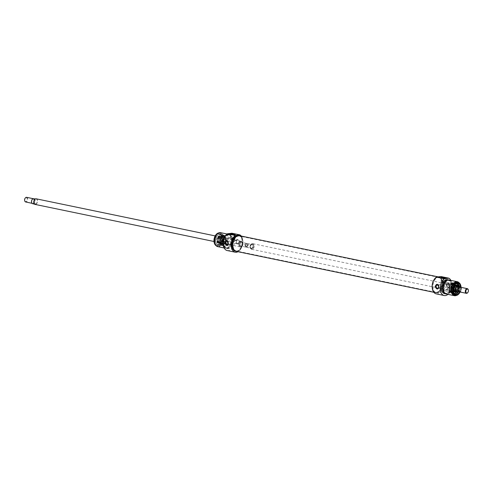 <?xml version="1.0" encoding="UTF-8"?>
<svg xmlns="http://www.w3.org/2000/svg" width="493" height="493" viewBox="0 0 493 493"><rect width="100%" height="100%" fill="white"/><g stroke="black" fill="none" stroke-linecap="round" stroke-linejoin="round"><path stroke-width="0.37" stroke-dasharray="2.46 1.85" d="M441.962 284.214A7.611 4.745 -78.3 0 1 435.553 292.269A7.611 4.745 -78.3 0 1 434.592 291.893A7.611 4.745 -78.3 0 1 432.447 283.851A7.611 4.745 -78.3 0 1 437.611 277.331A7.611 4.745 -78.3 0 1 438.641 277.362A7.611 4.745 -78.3 0 1 441.962 284.214M442.184 284.251A7.672 4.788 101.7 0 0 437.796 277.306A7.672 4.788 101.7 0 0 432.589 283.882A7.672 4.788 101.7 0 0 434.752 291.985A7.672 4.788 101.7 0 0 442.184 284.251M242.809 242.944A7.611 4.745 101.7 0 0 240.448 236.467A7.611 4.745 101.7 0 0 239.487 236.092A7.611 4.745 101.7 0 0 233.294 242.581A7.611 4.745 101.7 0 0 236.4 250.999A7.611 4.745 101.7 0 0 237.429 251.029A7.611 4.745 101.7 0 0 242.809 242.944M439.627 277.177A7.993 4.985 101.7 0 0 438.585 277.14A7.993 4.985 101.7 0 0 432.983 284.812A7.993 4.985 101.7 0 0 436.385 292.83A7.993 4.985 101.7 0 0 442.887 286.014A7.993 4.985 101.7 0 0 439.627 277.177L438.899 277.029A7.993 4.985 -78.3 0 0 437.858 276.986A7.993 4.985 -78.3 0 0 433.902 279.999A7.993 4.985 -78.3 0 1 438.899 277.029A7.993 4.985 -78.3 0 1 442.387 284.227A7.993 4.985 -78.3 0 1 435.658 292.676A7.993 4.985 -78.3 0 1 432.25 287.967A7.993 4.985 -78.3 0 0 435.658 292.676L433.803 292.294M242.673 242.901A7.672 4.788 -78.3 0 1 237.244 251.054A7.672 4.788 -78.3 0 1 233.072 242.531A7.672 4.788 -78.3 0 1 240.288 236.375A7.672 4.788 -78.3 0 1 242.673 242.901M236.141 251.331A7.993 4.985 101.7 0 0 242.87 242.876A7.993 4.985 101.7 0 0 239.382 235.679M467.789 292.515A2.379 1.485 101.7 0 0 468.319 289.946M459.365 291.862A2.379 1.485 101.7 0 0 459.679 291.874A2.379 1.485 101.7 0 0 461.343 289.588A2.379 1.485 101.7 0 0 460.333 287.203M251.775 243.936A2.471 1.541 101.7 0 0 250.697 244.664A2.471 1.541 101.7 0 0 250.087 247.585A2.471 1.541 101.7 0 0 251.88 248.651A2.471 1.541 101.7 0 0 253.186 245.828A2.471 1.541 101.7 0 0 251.775 243.936M251.898 243.819A2.619 1.633 -78.3 0 1 252.237 243.832A2.619 1.633 -78.3 0 1 253.303 246.728A2.619 1.633 -78.3 0 1 251.177 248.959A2.619 1.633 -78.3 0 1 250.111 247.677A2.619 1.633 -78.3 0 1 250.752 244.59A2.619 1.633 -78.3 0 1 251.898 243.819M251.732 244.497A1.904 1.189 101.7 0 0 250.401 246.327A1.904 1.189 101.7 0 0 251.208 248.238A1.904 1.189 101.7 0 0 252.761 246.611A1.904 1.189 101.7 0 0 251.985 244.51A1.904 1.189 101.7 0 0 251.732 244.497M252.515 243.949A2.619 1.633 101.7 0 0 250.678 246.463A2.619 1.633 101.7 0 0 251.794 249.088A2.619 1.633 101.7 0 0 253.926 246.857A2.619 1.633 101.7 0 0 252.854 243.961A2.619 1.633 101.7 0 0 252.515 243.949M246.796 243.819A1.559 0.974 101.7 0 0 246.525 243.906A1.559 0.974 101.7 0 0 245.73 245.157A1.559 0.974 101.7 0 0 245.964 246.617A1.559 0.974 101.7 0 0 247.585 245.754A1.559 0.974 101.7 0 0 246.796 243.819M247.276 243.573A1.904 1.189 -78.3 0 1 247.523 243.585A1.904 1.189 -78.3 0 1 248.299 245.687A1.904 1.189 -78.3 0 1 246.753 247.313A1.904 1.189 -78.3 0 1 246.26 246.993A1.904 1.189 -78.3 0 1 245.976 245.206A1.904 1.189 -78.3 0 1 246.944 243.684A1.904 1.189 -78.3 0 1 247.276 243.573M459.519 291.893L460.357 291.727L458.724 291.388L457.855 291.782M456.993 291.603L458.724 291.388M460.801 287.302A2.496 1.559 -78.3 0 1 461.417 289.594A2.496 1.559 -78.3 0 1 460.166 291.813L460.357 291.727A2.736 1.707 101.7 0 0 460.973 287.339M252.533 243.715A2.853 1.781 101.7 0 0 250.53 246.457A2.853 1.781 101.7 0 0 251.744 249.316A2.853 1.781 101.7 0 0 254.068 246.882A2.853 1.781 101.7 0 0 252.903 243.727A2.853 1.781 101.7 0 0 252.533 243.715M457.27 291.788A2.853 1.781 101.7 0 0 457.615 291.653A2.853 1.781 101.7 0 0 459.069 289.373A2.853 1.781 101.7 0 0 458.644 286.692A2.853 1.781 101.7 0 0 458.379 286.433M456.931 291.72A2.736 1.707 101.7 0 0 457.763 291.579A2.736 1.707 101.7 0 0 459.156 289.385A2.736 1.707 101.7 0 0 458.749 286.821A2.736 1.707 101.7 0 0 458.231 286.421M26.64 197.323A2.379 1.485 -78.3 0 1 27.614 199.955A2.379 1.485 -78.3 0 1 25.679 201.982M24.681 200.688A1.997 1.245 101.7 0 0 26.154 201.397A1.997 1.245 101.7 0 0 27.152 199.104A1.997 1.245 101.7 0 0 26.012 197.625A1.997 1.245 101.7 0 0 25.211 198.118M33.321 198.759A2.379 1.485 -78.3 0 1 33.635 198.771A2.379 1.485 -78.3 0 1 34.646 201.156A2.379 1.485 -78.3 0 1 32.976 203.443A2.379 1.485 -78.3 0 1 32.667 203.43A2.379 1.485 -78.3 0 1 31.657 201.045A2.379 1.485 -78.3 0 1 33.321 198.759M241.582 241.823A2.471 1.541 -78.3 0 1 242.913 243.049A2.471 1.541 -78.3 0 1 242.303 245.97A2.471 1.541 -78.3 0 1 239.857 245.292A2.471 1.541 -78.3 0 1 241.582 241.823M241.484 241.662A2.619 1.633 101.7 0 0 239.647 244.177A2.619 1.633 101.7 0 0 240.763 246.802A2.619 1.633 101.7 0 0 242.248 246.044A2.619 1.633 101.7 0 0 242.889 242.957A2.619 1.633 101.7 0 0 241.823 241.675A2.619 1.633 101.7 0 0 241.484 241.662M241.539 242.39A1.904 1.189 -78.3 0 1 241.792 242.396A1.904 1.189 -78.3 0 1 242.562 244.503A1.904 1.189 -78.3 0 1 241.015 246.124A1.904 1.189 -78.3 0 1 240.208 244.214A1.904 1.189 -78.3 0 1 241.539 242.39M240.861 241.533A2.619 1.633 -78.3 0 1 241.206 241.545A2.619 1.633 -78.3 0 1 242.273 244.442A2.619 1.633 -78.3 0 1 240.146 246.673A2.619 1.633 -78.3 0 1 239.031 244.047A2.619 1.633 -78.3 0 1 240.861 241.533M246.432 243.745A1.559 0.974 -78.3 0 1 247.036 244.017A1.559 0.974 -78.3 0 1 247.27 245.477A1.559 0.974 -78.3 0 1 246.475 246.722A1.559 0.974 -78.3 0 1 245.317 245.606A1.559 0.974 -78.3 0 1 246.432 243.745M246.001 243.314A1.904 1.189 101.7 0 0 244.67 245.138A1.904 1.189 101.7 0 0 245.477 247.048A1.904 1.189 101.7 0 0 246.056 246.95A1.904 1.189 101.7 0 0 247.024 245.428A1.904 1.189 101.7 0 0 246.74 243.641A1.904 1.189 101.7 0 0 246.247 243.32A1.904 1.189 101.7 0 0 246.001 243.314M34.615 204.194L35.662 203.714L32.298 203.584M35.662 203.714L33.937 203.923M35.145 198.852L36.007 199.03L34.276 199.246M36.007 199.03L35.656 198.827M240.88 241.299A2.853 1.781 -78.3 0 1 241.256 241.317A2.853 1.781 -78.3 0 1 242.42 244.473A2.853 1.781 -78.3 0 1 240.097 246.907A2.853 1.781 -78.3 0 1 238.883 244.041A2.853 1.781 -78.3 0 1 240.88 241.299M36.254 198.827A2.853 1.781 -78.3 0 1 37.419 201.988A2.853 1.781 -78.3 0 1 35.095 204.416M35.311 199.018A2.736 1.707 -78.3 0 1 35.712 198.901A2.736 1.707 -78.3 0 1 36.069 198.913A2.736 1.707 -78.3 0 1 37.185 201.939A2.736 1.707 -78.3 0 1 34.96 204.268A2.736 1.707 -78.3 0 1 34.307 203.874M454.33 287.733A3.094 1.929 -78.3 0 1 451.724 291.006A3.094 1.929 -78.3 0 1 450.405 287.9A3.094 1.929 -78.3 0 1 452.574 284.936A3.094 1.929 -78.3 0 1 452.981 284.948A3.094 1.929 -78.3 0 1 454.33 287.733M446.239 283.623A3.094 1.929 101.7 0 0 444.07 286.587A3.094 1.929 101.7 0 0 445.389 289.693A3.094 1.929 101.7 0 0 447.903 287.055A3.094 1.929 101.7 0 0 446.646 283.635A3.094 1.929 101.7 0 0 446.239 283.623M442.498 283.081L443.669 283.025L442.498 283.081M459.507 286.797A5.232 3.266 -78.3 0 1 458.453 291.905L459.507 286.797M454.041 293.292A5.232 3.266 -78.3 0 1 453.794 293.021A5.232 3.266 -78.3 0 1 453.012 288.115A5.232 3.266 -78.3 0 1 455.68 283.925A5.232 3.266 -78.3 0 1 456.013 283.771M457.251 283.648L457.27 283.654A5.232 3.266 101.7 0 0 457.233 283.648A5.232 3.266 101.7 0 0 456.549 283.617A5.232 3.266 101.7 0 0 452.882 288.645A5.232 3.266 101.7 0 0 455.113 293.896A5.232 3.266 101.7 0 0 455.131 293.896L455.15 293.902M458.102 292.361A5.232 3.266 101.7 0 0 459.371 286.242M452.58 282.797A5.232 3.266 101.7 0 0 448.913 287.82A5.232 3.266 101.7 0 0 451.144 293.07A5.232 3.266 101.7 0 0 455.403 288.608A5.232 3.266 101.7 0 0 453.264 282.822A5.232 3.266 101.7 0 0 452.58 282.797M453.264 282.939A5.232 3.266 -78.3 0 1 453.948 282.964A5.232 3.266 -78.3 0 1 456.179 288.214A5.232 3.266 -78.3 0 1 452.512 293.236A5.232 3.266 -78.3 0 1 451.828 293.212A5.232 3.266 -78.3 0 1 450.713 292.596A5.232 3.266 -78.3 0 1 449.69 287.425A5.232 3.266 -78.3 0 1 452.685 283.087A5.232 3.266 -78.3 0 1 453.264 282.939M436.995 284.301A2.379 1.818 83 0 1 437.125 284.276A2.379 1.818 83 0 1 437.587 284.301A2.379 1.818 83 0 1 439.245 286.716A2.379 1.818 83 0 1 437.704 289.003A2.379 1.818 83 0 1 437.568 289.009M438.585 286.125A1.645 1.257 83 0 1 439.645 284.707A1.645 1.257 83 0 1 439.966 284.72A1.645 1.257 83 0 1 441.112 286.396A1.645 1.257 83 0 1 440.052 287.974A1.645 1.257 83 0 1 438.678 286.858M448.236 282.988A2.379 1.818 83 0 1 449.887 285.41A2.379 1.818 83 0 1 448.353 287.69A2.379 1.818 83 0 1 446.257 285.552A2.379 1.818 83 0 1 447.773 282.97A2.379 1.818 83 0 1 448.236 282.988M447.946 286.951A1.645 1.257 83 0 1 446.8 285.274A1.645 1.257 83 0 1 447.86 283.697A1.645 1.257 83 0 1 448.18 283.709A1.645 1.257 83 0 1 449.326 285.385A1.645 1.257 83 0 1 448.26 286.963A1.645 1.257 83 0 1 447.946 286.951M450.337 285.65L448.488 282.957L448.038 282.939L446.701 284.899L448.618 287.659L450.337 285.65M445.746 284.011A1.645 1.257 83 0 1 446.892 285.681A1.645 1.257 83 0 1 445.832 287.265A1.645 1.257 83 0 1 444.378 285.786A1.645 1.257 83 0 1 445.425 283.999A1.645 1.257 83 0 1 445.746 284.011M452.537 283.463A4.554 2.841 101.7 0 0 451.742 283.721A4.554 2.841 101.7 0 0 449.425 287.37A4.554 2.841 101.7 0 0 450.103 291.64A4.554 2.841 101.7 0 0 454.836 289.12A4.554 2.841 101.7 0 0 452.537 283.463M452.149 283.66A4.283 2.668 -78.3 0 1 452.71 283.678A4.283 2.668 -78.3 0 1 454.454 288.411A4.283 2.668 -78.3 0 1 450.972 292.066A4.283 2.668 -78.3 0 1 449.862 291.345A4.283 2.668 -78.3 0 1 449.228 287.333A4.283 2.668 -78.3 0 1 451.409 283.9A4.283 2.668 -78.3 0 1 452.149 283.66M446.325 282.452A4.283 2.668 101.7 0 0 443.324 286.562A4.283 2.668 101.7 0 0 445.148 290.858A4.283 2.668 101.7 0 0 448.63 287.203A4.283 2.668 101.7 0 0 446.886 282.471A4.283 2.668 101.7 0 0 446.325 282.452M459.673 291.924A5.78 3.605 101.7 0 0 460.616 287.031M461.066 287.351A6.421 4.006 -78.3 0 1 460.098 292.01M459.236 293.427A6.662 4.154 101.7 0 0 460.832 285.712M457.196 282.181A6.662 4.154 -78.3 0 1 459.914 289.545A6.662 4.154 -78.3 0 1 454.497 295.221M445.043 278.212A2.04 0.327 -175.8 0 1 445.339 278.409A2.04 0.327 -175.8 0 1 445.308 278.459A2.04 0.327 -175.8 0 1 443.281 278.588A2.04 0.327 -175.8 0 1 441.297 278.169A2.04 0.327 -175.8 0 1 441.272 278.114A2.04 0.327 -175.8 0 1 441.599 277.96M444.335 281.848A2.04 0.327 4.2 0 0 442.184 281.645A2.04 0.327 4.2 0 0 441.001 281.854A2.04 0.327 4.2 0 0 443.01 282.335A2.04 0.327 4.2 0 0 445.062 282.156A2.04 0.327 4.2 0 0 444.335 281.848M442.572 282.064L443.743 282.058L442.572 282.064M450.849 280.381A9.04 5.639 -78.3 0 1 447.958 294.352M436.169 293.853A9.04 5.639 101.7 0 0 443.324 286.988A9.04 5.639 101.7 0 0 440.859 276.536M438.135 276.869L438.899 277.029A7.993 4.985 -78.3 0 1 442.159 285.866A7.993 4.985 -78.3 0 1 435.658 292.676L436.385 292.83M458.965 282.711A7.136 4.449 -78.3 0 1 460.203 289.607A7.136 4.449 -78.3 0 1 456.327 295.436M449.283 280.055A7.136 4.449 -78.3 0 1 452.192 287.943A7.136 4.449 -78.3 0 1 446.387 294.031M448.316 280.486A6.662 4.154 -78.3 0 1 449.185 280.523A6.662 4.154 -78.3 0 1 451.902 287.887A6.662 4.154 -78.3 0 1 446.485 293.563A6.662 4.154 -78.3 0 1 443.651 286.883A6.662 4.154 -78.3 0 1 448.316 280.486M447.071 280.449A6.662 4.154 -78.3 0 1 447.589 280.338A6.662 4.154 -78.3 0 1 448.457 280.369A6.662 4.154 -78.3 0 1 451.175 287.733A6.662 4.154 -78.3 0 1 445.758 293.409A6.662 4.154 -78.3 0 1 444.513 292.787M448.913 280.006A7.136 4.449 -78.3 0 1 451.465 287.795A7.136 4.449 -78.3 0 1 446.029 293.927M447.465 279.679A7.136 4.449 -78.3 0 1 450.374 287.567A7.136 4.449 -78.3 0 1 444.569 293.649M452.66 283.758A4.283 2.675 101.7 0 0 449.641 287.98A4.283 2.675 101.7 0 0 451.613 292.195A4.283 2.675 101.7 0 0 454.965 288.522A4.283 2.675 101.7 0 0 453.35 283.814A4.283 2.675 101.7 0 0 452.66 283.758M451.995 292.805A4.905 3.057 101.7 0 0 455.507 287.172A4.905 3.057 101.7 0 0 452.161 283.29A4.905 3.057 101.7 0 0 449.357 287.357A4.905 3.057 101.7 0 0 450.312 292.201A4.905 3.057 101.7 0 0 451.995 292.805M457.165 291.813A3.685 2.299 101.7 0 0 458.293 286.371M455.021 286.082A3.186 1.99 101.7 0 0 454.047 290.778M456.105 291.671A3.186 1.99 101.7 0 0 457.763 289.101A3.186 1.99 101.7 0 0 457.264 286.082M455.175 285.521A3.044 1.898 101.7 0 0 453.042 288.442A3.044 1.898 101.7 0 0 454.343 291.499A3.044 1.898 101.7 0 0 454.638 291.523A3.044 1.898 101.7 0 0 454.737 291.511A3.044 1.898 101.7 0 0 456.832 288.83A3.044 1.898 101.7 0 0 455.859 285.632A3.044 1.898 101.7 0 0 455.575 285.539A3.044 1.898 101.7 0 0 455.175 285.521M453.961 291.351A3.044 1.898 101.7 0 0 456.099 288.43A3.044 1.898 101.7 0 0 454.799 285.373A3.044 1.898 101.7 0 0 454.651 285.355A3.044 1.898 101.7 0 0 452.321 287.974A3.044 1.898 101.7 0 0 453.418 291.295A3.044 1.898 101.7 0 0 453.566 291.338A3.044 1.898 101.7 0 0 453.961 291.351M452.327 291.024A3.057 1.904 101.7 0 0 454.466 288.091A3.057 1.904 101.7 0 0 453.166 285.028A3.057 1.904 101.7 0 0 450.682 287.629A3.057 1.904 101.7 0 0 451.927 291.012A3.057 1.904 101.7 0 0 452.327 291.024M452.432 291.049A3.057 1.904 101.7 0 0 454.577 288.115A3.057 1.904 101.7 0 0 453.277 285.046A3.057 1.904 101.7 0 0 450.787 287.653A3.057 1.904 101.7 0 0 452.038 291.03A3.057 1.904 101.7 0 0 452.432 291.049M452.315 291.166A3.198 1.997 101.7 0 0 454.589 287.746A3.198 1.997 101.7 0 0 452.753 284.874A3.198 1.997 101.7 0 0 450.596 287.61A3.198 1.997 101.7 0 0 451.483 290.981A3.198 1.997 101.7 0 0 452.315 291.166M454.09 293.723A5.386 3.359 -78.3 0 1 451.995 292.787A5.386 3.359 -78.3 0 1 451.662 292.294A5.386 3.359 -78.3 0 1 453.431 283.746A5.386 3.359 -78.3 0 1 453.936 283.42A5.386 3.359 -78.3 0 1 457.948 287.283A5.386 3.359 -78.3 0 1 454.09 293.723M453.936 293.532A5.232 3.266 101.7 0 0 457.603 288.51A5.232 3.266 101.7 0 0 455.378 283.259A5.232 3.266 101.7 0 0 453.301 283.845A5.232 3.266 101.7 0 0 451.582 292.146A5.232 3.266 101.7 0 0 453.252 293.508A5.232 3.266 101.7 0 0 453.936 293.532M454.651 283.228A5.232 3.266 101.7 0 0 453.745 283.524A5.232 3.266 101.7 0 0 451.077 287.715A5.232 3.266 101.7 0 0 451.859 292.62A5.232 3.266 101.7 0 0 453.209 293.501A5.232 3.266 101.7 0 0 453.893 293.526A5.232 3.266 101.7 0 0 457.559 288.504A5.232 3.266 101.7 0 0 455.335 283.253A5.232 3.266 101.7 0 0 454.651 283.228M220.71 240.627A3.094 1.929 101.7 0 0 222.06 243.406A3.094 1.929 101.7 0 0 224.58 240.775A3.094 1.929 101.7 0 0 223.317 237.355A3.094 1.929 101.7 0 0 222.91 237.336A3.094 1.929 101.7 0 0 220.71 240.627M229.245 238.649A3.094 1.929 -78.3 0 1 229.652 238.667A3.094 1.929 -78.3 0 1 230.915 242.088A3.094 1.929 -78.3 0 1 228.395 244.725A3.094 1.929 -78.3 0 1 227.082 241.619A3.094 1.929 -78.3 0 1 229.245 238.649M232.973 239.358L231.809 239.308L232.973 239.358M219.206 234.434A5.232 3.266 101.7 0 0 215.54 239.456A5.232 3.266 101.7 0 0 217.77 244.707A5.232 3.266 101.7 0 0 219.36 244.436A5.232 3.266 101.7 0 0 222.029 240.245A5.232 3.266 101.7 0 0 221.246 235.34A5.232 3.266 101.7 0 0 219.89 234.458A5.232 3.266 101.7 0 0 219.206 234.434M219.243 234.44A5.232 3.266 -78.3 0 1 219.927 234.465A5.232 3.266 -78.3 0 1 222.158 239.715A5.232 3.266 -78.3 0 1 218.485 244.738A5.232 3.266 -78.3 0 1 217.807 244.713A5.232 3.266 -78.3 0 1 215.577 239.462A5.232 3.266 -78.3 0 1 219.243 234.44M223.212 235.26A5.232 3.266 -78.3 0 1 223.896 235.29A5.232 3.266 -78.3 0 1 226.028 241.077A5.232 3.266 -78.3 0 1 221.776 245.539A5.232 3.266 -78.3 0 1 219.545 240.288A5.232 3.266 -78.3 0 1 223.212 235.26M222.528 235.118A5.232 3.266 101.7 0 0 218.861 240.146A5.232 3.266 101.7 0 0 221.092 245.397A5.232 3.266 101.7 0 0 221.77 245.422A5.232 3.266 101.7 0 0 222.355 245.274A5.232 3.266 101.7 0 0 225.344 240.935A5.232 3.266 101.7 0 0 224.327 235.759A5.232 3.266 101.7 0 0 223.212 235.149A5.232 3.266 101.7 0 0 222.528 235.118M237.799 239.376A2.379 1.818 -97 0 0 237.336 239.358A2.379 1.818 -97 0 0 235.82 241.94A2.379 1.818 -97 0 0 237.916 244.078A2.379 1.818 -97 0 0 239.45 241.798A2.379 1.818 -97 0 0 237.799 239.376M237.503 243.339A1.645 1.257 -97 0 0 237.823 243.351A1.645 1.257 -97 0 0 238.889 241.773A1.645 1.257 -97 0 0 237.743 240.097A1.645 1.257 -97 0 0 237.423 240.085A1.645 1.257 -97 0 0 236.363 241.662A1.645 1.257 -97 0 0 237.503 243.339M239.9 242.038L238.051 239.345L237.601 239.327L236.258 241.287L238.181 244.047L239.9 242.038M235.309 240.399A1.645 1.257 -97 0 0 234.988 240.387A1.645 1.257 -97 0 0 233.941 242.174A1.645 1.257 -97 0 0 235.389 243.653A1.645 1.257 -97 0 0 236.455 242.075A1.645 1.257 -97 0 0 235.309 240.399M227.131 245.397A2.379 1.818 -97 0 0 227.267 245.391A2.379 1.818 -97 0 0 228.807 243.104A2.379 1.818 -97 0 0 227.15 240.689A2.379 1.818 -97 0 0 226.688 240.67A2.379 1.818 -97 0 0 226.552 240.689M228.241 243.246A1.645 1.257 -97 0 0 229.615 244.362A1.645 1.257 -97 0 0 230.675 242.784A1.645 1.257 -97 0 0 229.528 241.108A1.645 1.257 -97 0 0 229.208 241.095A1.645 1.257 -97 0 0 228.148 242.513M223.163 235.925A4.554 2.841 -78.3 0 1 224.937 236.72A4.554 2.841 -78.3 0 1 225.615 240.991A4.554 2.841 -78.3 0 1 223.298 244.639A4.554 2.841 -78.3 0 1 219.903 241.373A4.554 2.841 -78.3 0 1 223.163 235.925M223.508 236.276A4.283 2.668 101.7 0 0 220.507 240.387A4.283 2.668 101.7 0 0 222.331 244.682A4.283 2.668 101.7 0 0 223.631 244.46A4.283 2.668 101.7 0 0 225.812 241.028A4.283 2.668 101.7 0 0 225.172 237.016A4.283 2.668 101.7 0 0 224.069 236.295A4.283 2.668 101.7 0 0 223.508 236.276M229.331 237.478A4.283 2.668 -78.3 0 1 229.892 237.503A4.283 2.668 -78.3 0 1 231.636 242.236A4.283 2.668 -78.3 0 1 228.154 245.884A4.283 2.668 -78.3 0 1 226.336 241.588A4.283 2.668 -78.3 0 1 229.331 237.478M218.522 233.744A5.78 3.605 -78.3 0 1 220.772 234.742A5.78 3.605 -78.3 0 1 221.634 240.165A5.78 3.605 -78.3 0 1 218.689 244.793A5.78 3.605 -78.3 0 1 214.381 240.652A5.78 3.605 -78.3 0 1 218.522 233.744M214.209 242.648A6.421 4.006 101.7 0 0 218.88 245.317A6.421 4.006 101.7 0 0 222.232 237.983A6.421 4.006 101.7 0 0 218.565 233.109A6.421 4.006 101.7 0 0 215.805 234.933M218.713 232.924A6.662 4.154 -78.3 0 1 218.763 232.912A6.662 4.154 -78.3 0 1 219.638 232.949A6.662 4.154 -78.3 0 1 222.349 240.313A6.662 4.154 -78.3 0 1 216.932 245.989A6.662 4.154 -78.3 0 1 216.076 245.65M219.675 233.103A6.662 4.154 101.7 0 0 215.01 239.499A6.662 4.154 101.7 0 0 217.844 246.18A6.662 4.154 101.7 0 0 223.261 240.498A6.662 4.154 101.7 0 0 220.544 233.134A6.662 4.154 101.7 0 0 219.675 233.103M234.606 234.6A2.04 0.327 -175.8 0 1 234.902 234.797A2.04 0.327 -175.8 0 1 234.871 234.853A2.04 0.327 -175.8 0 1 231.568 234.81A2.04 0.327 -175.8 0 1 230.86 234.557A2.04 0.327 -175.8 0 1 230.835 234.502A2.04 0.327 -175.8 0 1 231.155 234.348M231.291 238.557A2.04 0.327 4.2 0 0 233.442 238.754A2.04 0.327 4.2 0 0 234.625 238.544A2.04 0.327 4.2 0 0 232.616 238.064A2.04 0.327 4.2 0 0 230.564 238.242A2.04 0.327 4.2 0 0 231.291 238.557M233.047 238.341L231.883 238.341L233.047 238.341M227.193 250.543A9.04 5.639 101.7 0 0 234.341 243.678A9.04 5.639 101.7 0 0 231.876 233.226M241.231 236.061A9.04 5.639 -78.3 0 1 242.556 244.497A9.04 5.639 -78.3 0 1 237.99 251.713M237.706 251.264A7.993 4.985 101.7 0 0 242.642 244.516A7.993 4.985 101.7 0 0 240.794 236.363M238.655 235.531A7.993 4.985 -78.3 0 1 241.915 244.368A7.993 4.985 -78.3 0 1 235.414 251.177M217.746 246.642A7.136 4.449 101.7 0 0 223.551 240.559A7.136 4.449 101.7 0 0 220.642 232.671M223.717 246.845A7.136 4.449 101.7 0 0 225.757 248.306A7.136 4.449 101.7 0 0 231.562 242.223A7.136 4.449 101.7 0 0 228.653 234.329A7.136 4.449 101.7 0 0 227.717 234.292A7.136 4.449 101.7 0 0 226.201 234.859M223.347 245.261A6.662 4.154 101.7 0 0 225.849 247.837A6.662 4.154 101.7 0 0 231.272 242.162A6.662 4.154 101.7 0 0 228.555 234.797A6.662 4.154 101.7 0 0 227.686 234.76A6.662 4.154 101.7 0 0 225.233 236.165M228.413 234.914A6.662 4.154 101.7 0 0 223.748 241.305A6.662 4.154 101.7 0 0 226.583 247.991A6.662 4.154 101.7 0 0 232 242.309A6.662 4.154 101.7 0 0 229.282 234.945A6.662 4.154 101.7 0 0 228.413 234.914M228.45 234.446A7.136 4.449 101.7 0 0 223.446 241.299A7.136 4.449 101.7 0 0 226.484 248.454A7.136 4.449 101.7 0 0 232.289 242.371A7.136 4.449 101.7 0 0 229.381 234.483A7.136 4.449 101.7 0 0 228.45 234.446M229.541 234.674A7.136 4.449 101.7 0 0 224.537 241.521A7.136 4.449 101.7 0 0 227.575 248.682A7.136 4.449 101.7 0 0 233.38 242.599A7.136 4.449 101.7 0 0 230.471 234.705A7.136 4.449 101.7 0 0 229.541 234.674M222.996 236.165A4.283 2.675 -78.3 0 1 223.428 236.165A4.283 2.675 -78.3 0 1 225.307 240.923A4.283 2.675 -78.3 0 1 221.69 244.546A4.283 2.675 -78.3 0 1 220.014 240.171A4.283 2.675 -78.3 0 1 222.996 236.165M222.337 245.206A4.905 3.057 -78.3 0 1 219.792 239.345A4.905 3.057 -78.3 0 1 224.728 236.153A4.905 3.057 -78.3 0 1 225.683 241.003A4.905 3.057 -78.3 0 1 222.879 245.07A4.905 3.057 -78.3 0 1 222.337 245.206M218.528 243.203A3.685 2.299 -78.3 0 1 218.097 243.197A3.685 2.299 -78.3 0 1 216.544 239.105A3.685 2.299 -78.3 0 1 219.595 235.974A3.685 2.299 -78.3 0 1 221.104 239.703A3.685 2.299 -78.3 0 1 218.528 243.203M219.453 236.529A3.186 1.99 -78.3 0 1 221.141 240.183A3.186 1.99 -78.3 0 1 218.054 242.544A3.186 1.99 -78.3 0 1 217.277 239.259A3.186 1.99 -78.3 0 1 219.299 236.554A3.186 1.99 -78.3 0 1 219.453 236.529M220.303 236.843A3.044 1.898 -78.3 0 1 220.402 236.837A3.044 1.898 -78.3 0 1 220.698 236.862A3.044 1.898 -78.3 0 1 221.998 239.912A3.044 1.898 -78.3 0 1 219.86 242.839A3.044 1.898 -78.3 0 1 219.465 242.821A3.044 1.898 -78.3 0 1 219.182 242.722A3.044 1.898 -78.3 0 1 218.208 239.53A3.044 1.898 -78.3 0 1 220.303 236.843M220.636 243A3.044 1.898 -78.3 0 1 220.389 243.006A3.044 1.898 -78.3 0 1 220.242 242.981A3.044 1.898 -78.3 0 1 218.997 239.616A3.044 1.898 -78.3 0 1 221.474 237.022A3.044 1.898 -78.3 0 1 221.622 237.059A3.044 1.898 -78.3 0 1 222.75 240.196A3.044 1.898 -78.3 0 1 220.636 243M222.275 243.351A3.057 1.904 -78.3 0 1 221.875 243.332A3.057 1.904 -78.3 0 1 220.63 239.955A3.057 1.904 -78.3 0 1 223.113 237.349A3.057 1.904 -78.3 0 1 224.414 240.418A3.057 1.904 -78.3 0 1 222.275 243.351M222.164 243.326A3.057 1.904 -78.3 0 1 221.764 243.308A3.057 1.904 -78.3 0 1 220.519 239.931A3.057 1.904 -78.3 0 1 223.002 237.324A3.057 1.904 -78.3 0 1 224.303 240.393A3.057 1.904 -78.3 0 1 222.164 243.326M222.263 243.487A3.198 1.997 -78.3 0 1 220.544 239.918A3.198 1.997 -78.3 0 1 223.557 237.373A3.198 1.997 -78.3 0 1 224.444 240.744A3.198 1.997 -78.3 0 1 222.288 243.487A3.198 1.997 -78.3 0 1 222.263 243.487M220.174 245.243A5.386 3.359 101.7 0 0 221.104 244.941A5.386 3.359 101.7 0 0 221.603 244.614A5.386 3.359 101.7 0 0 223.378 236.067A5.386 3.359 101.7 0 0 223.046 235.574A5.386 3.359 101.7 0 0 217.444 238.55A5.386 3.359 101.7 0 0 220.174 245.243M220.346 245.126A5.232 3.266 -78.3 0 1 219.662 245.095A5.232 3.266 -78.3 0 1 217.53 239.315A5.232 3.266 -78.3 0 1 221.782 234.853A5.232 3.266 -78.3 0 1 223.458 236.215A5.232 3.266 -78.3 0 1 221.739 244.51A5.232 3.266 -78.3 0 1 220.346 245.126M221.147 234.834A5.232 3.266 -78.3 0 1 221.832 234.859A5.232 3.266 -78.3 0 1 223.181 235.74A5.232 3.266 -78.3 0 1 223.964 240.646A5.232 3.266 -78.3 0 1 221.295 244.836A5.232 3.266 -78.3 0 1 220.389 245.132A5.232 3.266 -78.3 0 1 219.705 245.107A5.232 3.266 -78.3 0 1 217.481 239.857A5.232 3.266 -78.3 0 1 221.147 234.834M33.462 203.381A2.496 1.559 101.7 0 0 34.744 200.904A2.496 1.559 101.7 0 0 33.807 198.697M34.368 198.691A2.736 1.707 -78.3 0 1 35.083 200.922A2.736 1.707 -78.3 0 1 34.023 203.375M32.834 198.821A2.496 1.559 101.7 0 0 32.285 199.314M31.644 202.395A2.496 1.559 101.7 0 0 32.489 203.504M455.187 291.48A2.859 1.781 101.7 0 0 455.39 291.486A2.859 1.781 101.7 0 0 455.483 291.48A2.859 1.781 101.7 0 0 457.449 288.96A2.859 1.781 101.7 0 0 456.536 285.965A2.859 1.781 101.7 0 0 456.345 285.891M455.027 286.279A2.859 1.781 101.7 0 0 454.133 290.599M455.797 291.603A2.995 1.867 101.7 0 0 457.646 289.077A2.995 1.867 101.7 0 0 456.956 286.014M454.145 287.746A2.995 1.867 101.7 0 0 453.905 288.904M452.438 290.993A3.001 1.873 101.7 0 0 454.423 286.359A3.001 1.873 101.7 0 0 451.101 286.766A3.001 1.873 101.7 0 0 452.438 290.993M452.568 290.876A2.859 1.781 101.7 0 0 454.589 288.023A2.859 1.781 101.7 0 0 453.215 285.244A2.859 1.781 101.7 0 0 451.027 287.702A2.859 1.781 101.7 0 0 452.056 290.827A2.859 1.781 101.7 0 0 452.568 290.876M454.189 284.202A4.16 2.594 101.7 0 0 451.261 288.3A4.16 2.594 101.7 0 0 453.172 292.392A4.16 2.594 101.7 0 0 453.591 292.392A4.16 2.594 101.7 0 0 456.493 288.497A4.16 2.594 101.7 0 0 454.86 284.251A4.16 2.594 101.7 0 0 454.189 284.202M458.422 291.899A5.14 3.204 101.7 0 0 459.476 286.79M455.6 284.091A5.14 3.204 101.7 0 0 453.11 288.134A5.14 3.204 101.7 0 0 453.788 292.836M456.148 291.677A3.654 2.28 101.7 0 0 457.307 286.088M456.469 285.164A3.654 2.28 101.7 0 0 456.025 285.009A3.654 2.28 101.7 0 0 453.104 288.134A3.654 2.28 101.7 0 0 454.546 292.158A3.654 2.28 101.7 0 0 455.008 292.195M455.23 291.93A3.42 2.132 101.7 0 0 457.399 289.021A3.42 2.132 101.7 0 0 456.561 285.496C458.046 288.041 457.603 290.186 455.23 291.93M456.093 285.262A3.42 2.132 101.7 0 0 455.557 285.225A3.42 2.132 101.7 0 0 453.147 288.584A3.42 2.132 101.7 0 0 454.706 291.955M453.659 291.936A3.691 2.305 101.7 0 0 456.29 287.992A3.691 2.305 101.7 0 0 454.164 284.671A3.691 2.305 101.7 0 0 451.674 287.838A3.691 2.305 101.7 0 0 452.703 291.733A3.691 2.305 101.7 0 0 453.659 291.936M219.145 242.501A2.859 1.781 -78.3 0 1 218.504 242.396A2.859 1.781 -78.3 0 1 217.592 239.401A2.859 1.781 -78.3 0 1 219.558 236.88A2.859 1.781 -78.3 0 1 219.65 236.868A2.859 1.781 -78.3 0 1 221.172 239.536A2.859 1.781 -78.3 0 1 219.145 242.501M219.003 242.611A2.995 1.867 -78.3 0 1 217.302 239.9A2.995 1.867 -78.3 0 1 219.44 236.714A2.995 1.867 -78.3 0 1 221.135 239.425A2.995 1.867 -78.3 0 1 219.003 242.611M222.17 243.271A3.001 1.873 -78.3 0 1 220.833 239.043A3.001 1.873 -78.3 0 1 224.155 238.637A3.001 1.873 -78.3 0 1 222.17 243.271M222.06 243.104A2.859 1.781 -78.3 0 1 221.825 243.111A2.859 1.781 -78.3 0 1 220.519 239.931A2.859 1.781 -78.3 0 1 222.984 237.534A2.859 1.781 -78.3 0 1 224.044 240.479A2.859 1.781 -78.3 0 1 222.06 243.104M221.449 235.968A4.16 2.594 -78.3 0 1 221.868 235.968A4.16 2.594 -78.3 0 1 223.779 240.06A4.16 2.594 -78.3 0 1 220.846 244.158A4.16 2.594 -78.3 0 1 220.18 244.103A4.16 2.594 -78.3 0 1 218.547 239.863A4.16 2.594 -78.3 0 1 221.449 235.968M218.424 244.633A5.14 3.204 -78.3 0 1 216.131 237.398A5.14 3.204 -78.3 0 1 221.825 236.695A5.14 3.204 -78.3 0 1 218.424 244.633M218.097 243.197L219.459 243.357A3.654 2.28 -78.3 0 1 219.015 243.351A3.654 2.28 -78.3 0 1 217.475 239.302A3.654 2.28 -78.3 0 1 220.494 236.196A3.654 2.28 -78.3 0 1 221.992 239.894A3.654 2.28 -78.3 0 1 219.44 243.357L221.486 241.638C222.46 238.563 222.127 236.751 220.494 236.196L219.595 235.974M219.484 243.135A3.42 2.132 -78.3 0 1 218.479 242.864A3.42 2.132 -78.3 0 1 217.641 239.333A3.42 2.132 -78.3 0 1 219.81 236.43A3.42 2.132 -78.3 0 1 219.977 236.4A3.42 2.132 -78.3 0 1 221.918 239.499A3.42 2.132 -78.3 0 1 219.484 243.135M220.846 243.69A3.691 2.305 -78.3 0 1 218.861 239.567A3.691 2.305 -78.3 0 1 222.337 236.628A3.691 2.305 -78.3 0 1 223.366 240.522A3.691 2.305 -78.3 0 1 220.876 243.684A3.691 2.305 -78.3 0 1 220.846 243.69M438.641 277.362L239.487 236.092M435.553 292.269L236.4 250.999M251.177 248.959L251.794 249.088M252.237 243.832L252.854 243.961M245.964 246.617L246.26 246.993M246.525 243.906L246.944 243.684M246.753 247.313L251.208 248.238M247.523 243.585L251.985 244.51M460.745 287.062C461.855 288.522 461.738 290.087 460.407 291.764M251.744 249.316L455.033 291.449M252.903 243.727L456.191 285.86M32.667 203.43L31.971 203.289M241.823 241.675L241.206 241.545M240.763 246.802L240.146 246.673M247.036 244.017L246.74 243.641M246.475 246.722L246.056 246.95M246.247 243.32L241.792 242.396M245.477 247.048L241.015 246.124M241.256 241.317L215.17 235.907M240.097 246.907L214.011 241.496M36.069 198.913L35.73 198.845M34.96 204.268L34.621 204.201M445.389 289.693L451.724 291.006M446.646 283.635L452.981 284.948M443.121 282.908L443.608 283.007M451.144 293.07L451.828 293.212M453.264 282.822L453.948 282.964M437.618 288.276L440.052 287.974M437.217 285.009L439.645 284.707M445.832 287.265L448.26 286.963M445.425 283.999L447.86 283.697M451.409 283.9L451.742 283.721M445.148 290.858L450.972 292.066M446.886 282.471L452.71 283.678M453.794 293.021L454.269 293.618M455.68 283.925L456.352 283.567M445.308 278.459L445.808 278.04M441.297 278.169L440.865 277.676M445.062 282.156L445.339 278.409M441.001 281.854L441.272 278.114M443.669 283.025L443.743 282.058M442.246 282.92L442.32 281.953M449.185 280.523L448.457 280.369M446.485 293.563L445.758 293.409M453.418 291.295L452.531 290.876C454.891 289.317 455.119 287.437 453.215 285.244L454.651 285.355M451.613 292.195L453.628 292.392C458.207 291.147 456.259 282.822 454.86 284.251L453.35 283.814M450.312 292.201L450.713 292.596M452.161 283.29L452.685 283.087M456.943 285.164L456.025 285.009C453.172 284.313 451.65 291.665 454.546 292.158L455.446 292.38M456.536 285.965L455.859 285.632M455.39 291.486L454.638 291.523M453.566 291.338L454.343 291.499M454.799 285.373L455.575 285.539M451.483 290.981L452.703 291.733C449.899 290.845 453.27 283.222 454.164 284.671L452.753 284.874M229.652 238.667L223.317 237.355M228.395 244.725L222.06 243.406M233.171 239.395L232.684 239.296M217.77 244.707L217.807 244.713C213.568 244.146 215.817 233.3 219.927 234.465L219.89 234.458M223.896 235.29L223.212 235.149M221.776 245.539L221.092 245.397M237.423 240.085L234.988 240.387M237.823 243.351L235.389 243.653M229.208 241.095L226.774 241.397M229.615 244.362L227.181 244.664M223.631 244.46L223.298 244.639M229.892 237.503L224.069 236.295M228.154 245.884L222.331 244.682M221.246 235.34L220.772 234.742M219.36 244.436L218.689 244.793M216.932 245.989L217.844 246.18M219.638 232.949L220.544 233.134M234.871 234.853L235.371 234.428M230.86 234.557L230.428 234.064M234.625 238.544L234.902 234.797M230.564 238.242L230.835 234.502M233.232 239.413L233.306 238.446M231.809 239.308L231.883 238.341M224.186 247.979L225.757 248.306M227.082 234.009L228.653 234.329M225.849 247.837L226.583 247.991M228.555 234.797L229.282 234.945M226.484 248.454L227.575 248.682M229.381 234.483L230.471 234.705M219.182 242.722L218.504 242.396L219.095 242.494C221.567 240.109 221.751 238.236 219.65 236.868L220.402 236.837M220.389 243.006L221.825 243.111C219.786 240.75 220.174 238.889 222.984 237.534L221.622 237.059M223.428 236.165L221.868 235.968C220.956 235.377 219.853 236.541 218.547 239.45C218.541 242.766 219.083 244.318 220.18 244.103L221.69 244.546M224.728 236.153L224.327 235.759M222.879 245.07L222.355 245.274M218.054 242.544L218.479 242.864C216.994 240.319 217.438 238.174 219.81 236.43L219.299 236.554M221.474 237.022L220.698 236.862M220.242 242.981L219.465 242.821M223.557 237.373L222.337 236.628C223.736 235.654 223.797 243.986 220.876 243.684L222.288 243.487"/><path stroke-width="0.74" d="M432.25 287.967A7.993 4.985 -78.3 0 1 433.902 279.999A7.993 4.985 -78.3 0 0 432.25 287.967M240.794 236.363A7.993 4.985 101.7 0 0 239.382 235.679A7.993 4.985 101.7 0 0 232.881 242.494A7.993 4.985 101.7 0 0 236.141 251.331A7.993 4.985 101.7 0 0 237.706 251.264M468.319 289.946A2.379 1.485 101.7 0 0 468.288 289.816A2.379 1.485 101.7 0 0 467.321 288.651A2.379 1.485 101.7 0 0 467.013 288.639A2.379 1.485 101.7 0 0 465.349 290.925A2.379 1.485 101.7 0 0 466.36 293.31A2.379 1.485 101.7 0 0 467.709 292.626A2.379 1.485 101.7 0 0 467.789 292.515M467.278 289.077A1.997 1.245 -78.3 0 1 468.35 290.063A1.997 1.245 -78.3 0 1 467.863 292.423A1.997 1.245 -78.3 0 1 465.885 291.874A1.997 1.245 -78.3 0 1 467.278 289.077M467.321 288.651L460.333 287.203A2.379 1.485 101.7 0 0 460.024 287.191A2.379 1.485 101.7 0 0 458.354 289.477A2.379 1.485 101.7 0 0 459.365 291.862L466.36 293.31M457.855 291.782L459.519 291.893M459.538 287.253L457.338 286.92L459.063 286.71L460.702 287.049L459.538 287.253A2.496 1.559 -78.3 0 0 458.256 289.73A2.496 1.559 -78.3 0 0 459.193 291.93M457.338 286.92L458.071 286.427L459.063 286.71M458.379 286.433A2.853 1.781 101.7 0 0 457.905 286.211A2.853 1.781 101.7 0 0 457.535 286.199A2.853 1.781 101.7 0 0 455.532 288.941A2.853 1.781 101.7 0 0 456.746 291.801A2.853 1.781 101.7 0 0 457.27 291.788M458.231 286.421A2.736 1.707 101.7 0 0 458.04 286.365A2.736 1.707 101.7 0 0 457.683 286.347A2.736 1.707 101.7 0 0 455.766 288.978A2.736 1.707 101.7 0 0 456.931 291.72L457.344 291.807M31.971 203.289L25.679 201.982A2.379 1.485 -78.3 0 1 24.712 200.817A2.379 1.485 -78.3 0 1 25.291 198.007A2.379 1.485 -78.3 0 1 26.332 197.311A2.379 1.485 -78.3 0 1 26.64 197.323L33.481 198.741M25.211 198.118A1.997 1.245 101.7 0 0 25.137 198.211A1.997 1.245 101.7 0 0 24.65 200.571A1.997 1.245 101.7 0 0 24.681 200.688M35.73 198.845L34.276 199.246L32.643 198.907L35.145 198.852M32.834 198.821L32.643 198.907A2.736 1.707 -78.3 0 0 31.583 201.354A2.736 1.707 -78.3 0 0 32.298 203.584L34.615 204.194M214.011 241.496L35.095 204.416A2.853 1.781 -78.3 0 1 34.356 203.936A2.853 1.781 -78.3 0 1 33.931 201.261A2.853 1.781 -78.3 0 1 35.385 198.975A2.853 1.781 -78.3 0 1 35.878 198.815A2.853 1.781 -78.3 0 1 36.254 198.827L215.17 235.907M34.307 203.874A2.736 1.707 -78.3 0 1 34.251 203.806A2.736 1.707 -78.3 0 1 33.844 201.243A2.736 1.707 -78.3 0 1 35.237 199.055A2.736 1.707 -78.3 0 1 35.311 199.018M456.013 283.771A5.232 3.266 -78.3 0 1 456.586 283.629A5.232 3.266 -78.3 0 1 457.27 283.654A5.232 3.266 -78.3 0 1 459.507 286.797L457.251 283.648A5.232 3.266 101.7 0 1 459.371 286.242M455.131 293.896A5.232 3.266 101.7 0 0 455.797 293.92L458.447 291.905A5.232 3.266 -78.3 0 1 455.15 293.902A5.232 3.266 -78.3 0 1 454.041 293.292M455.113 293.896L455.815 293.92A5.232 3.266 101.7 0 0 458.102 292.361M437.568 289.009A2.379 1.818 83 0 1 435.609 286.858A2.379 1.818 83 0 1 436.995 284.301M437.297 288.257A1.645 1.257 83 0 1 436.151 286.587A1.645 1.257 83 0 1 437.217 285.009A1.645 1.257 83 0 1 437.531 285.022A1.645 1.257 83 0 1 438.678 286.692A1.645 1.257 83 0 1 437.618 288.276A1.645 1.257 83 0 1 437.297 288.257M435.14 286.316L436.86 284.313L437.334 284.332L438.782 287.074L437.439 289.034L435.14 286.316M438.678 286.858A1.645 1.257 83 0 1 438.585 286.125M460.616 287.031A5.78 3.605 101.7 0 0 457.356 283.235A5.78 3.605 101.7 0 0 456.352 283.567A5.78 3.605 101.7 0 0 453.406 288.195A5.78 3.605 101.7 0 0 454.269 293.618A5.78 3.605 101.7 0 0 459.673 291.924M460.098 292.01A6.421 4.006 -78.3 0 1 459.285 293.366A6.421 4.006 -78.3 0 1 452.931 291.616A6.421 4.006 -78.3 0 1 457.399 282.606A6.421 4.006 -78.3 0 1 460.85 285.786A6.421 4.006 -78.3 0 1 461.066 287.351M460.832 285.712A6.662 4.154 101.7 0 0 460.813 285.632A6.662 4.154 101.7 0 0 458.108 282.372A6.662 4.154 101.7 0 0 457.239 282.335A6.662 4.154 101.7 0 0 452.568 288.732A6.662 4.154 101.7 0 0 455.403 295.412A6.662 4.154 101.7 0 0 459.186 293.495A6.662 4.154 101.7 0 0 459.236 293.427M455.403 295.412L454.497 295.221A6.662 4.154 -78.3 0 1 451.662 288.541A6.662 4.154 -78.3 0 1 456.327 282.15A6.662 4.154 -78.3 0 1 457.196 282.181L458.108 282.372M441.599 277.96A2.04 0.327 -175.8 0 1 444.606 278.101A2.04 0.327 -175.8 0 1 445.043 278.212M444.945 277.596A2.514 0.407 4.2 0 0 442.11 277.349A2.514 0.407 4.2 0 0 440.865 277.676A2.514 0.407 4.2 0 0 443.312 278.2A2.514 0.407 4.2 0 0 445.808 278.04A2.514 0.407 4.2 0 0 444.945 277.596M447.958 294.352A9.04 5.639 -78.3 0 1 444.181 295.517A9.04 5.639 -78.3 0 1 440.2 288.22A9.04 5.639 -78.3 0 1 444.366 278.748L448.87 278.194A9.04 5.639 -78.3 0 1 450.849 280.381M444.366 278.748L436.354 277.091L440.859 276.536L448.87 278.194M436.354 277.091A9.04 5.639 101.7 0 0 432.188 286.562A9.04 5.639 101.7 0 0 436.169 293.853L444.181 295.517M456.327 295.436A7.136 4.449 -78.3 0 1 454.398 295.689A7.136 4.449 -78.3 0 1 451.36 288.528A7.136 4.449 -78.3 0 1 456.364 281.682A7.136 4.449 -78.3 0 1 457.294 281.713A7.136 4.449 -78.3 0 1 458.965 282.711M454.398 295.689L446.387 294.031A7.136 4.449 -78.3 0 1 443.349 286.871A7.136 4.449 -78.3 0 1 448.353 280.018A7.136 4.449 -78.3 0 1 449.283 280.055L457.294 281.713M444.513 292.787A6.662 4.154 -78.3 0 1 443.041 286.045A6.662 4.154 -78.3 0 1 447.071 280.449M446.029 293.927A7.136 4.449 -78.3 0 1 445.66 293.877A7.136 4.449 -78.3 0 1 442.622 286.716A7.136 4.449 -78.3 0 1 447.626 279.87A7.136 4.449 -78.3 0 1 448.556 279.907A7.136 4.449 -78.3 0 1 448.913 280.006M445.66 293.877L444.569 293.649A7.136 4.449 -78.3 0 1 441.531 286.495A7.136 4.449 -78.3 0 1 446.529 279.642A7.136 4.449 -78.3 0 1 447.465 279.679L448.556 279.907M458.293 286.371A3.685 2.299 101.7 0 0 456.943 285.164A3.685 2.299 101.7 0 0 453.998 288.319A3.685 2.299 101.7 0 0 455.446 292.38A3.685 2.299 101.7 0 0 455.982 292.411A3.685 2.299 101.7 0 0 457.165 291.813M457.264 286.082A3.186 1.99 101.7 0 0 456.986 285.811A3.186 1.99 101.7 0 0 456.05 285.558A3.186 1.99 101.7 0 0 455.021 286.082M454.047 290.778A3.186 1.99 101.7 0 0 455.742 291.807A3.186 1.99 101.7 0 0 456.105 291.671M226.552 240.689A2.379 1.818 -97 0 0 225.172 243.246A2.379 1.818 -97 0 0 227.131 245.397M226.86 244.645A1.645 1.257 -97 0 0 227.181 244.664A1.645 1.257 -97 0 0 228.241 243.08A1.645 1.257 -97 0 0 227.094 241.41A1.645 1.257 -97 0 0 226.774 241.397A1.645 1.257 -97 0 0 225.714 242.975A1.645 1.257 -97 0 0 226.86 244.645M224.703 242.704L226.423 240.701L226.897 240.72L228.339 243.462L227.002 245.422L224.703 242.704M228.148 242.513A1.645 1.257 -97 0 0 228.241 243.246M215.805 234.933A6.421 4.006 101.7 0 0 215.755 234.995A6.421 4.006 101.7 0 0 214.184 242.574A6.421 4.006 101.7 0 0 214.209 242.648M216.076 245.65A6.662 4.154 -78.3 0 1 214.221 242.729A6.662 4.154 -78.3 0 1 215.854 234.865A6.662 4.154 -78.3 0 1 218.713 232.924M231.155 234.348A2.04 0.327 -175.8 0 1 234.606 234.6M231.297 234.378A2.514 0.407 4.2 0 0 235.371 234.428A2.514 0.407 4.2 0 0 232.93 233.774A2.514 0.407 4.2 0 0 230.428 234.064A2.514 0.407 4.2 0 0 231.297 234.378M235.383 235.438L239.888 234.884L231.876 233.226L227.378 233.781A9.04 5.639 101.7 0 0 223.206 243.252A9.04 5.639 101.7 0 0 227.193 250.543L235.198 252.206A9.04 5.639 -78.3 0 1 231.217 244.916A9.04 5.639 -78.3 0 1 235.383 235.438L227.378 233.781M239.888 234.884A9.04 5.639 -78.3 0 1 241.231 236.061M237.99 251.713A9.04 5.639 -78.3 0 1 235.198 252.206M438.135 276.869L239.382 235.679A7.993 4.985 101.7 0 0 238.341 235.642A7.993 4.985 101.7 0 0 232.739 243.314A7.993 4.985 101.7 0 0 236.141 251.331L433.803 292.294M236.141 251.331L235.414 251.177A7.993 4.985 -78.3 0 1 232.012 243.16A7.993 4.985 -78.3 0 1 237.614 235.488A7.993 4.985 -78.3 0 1 238.655 235.531L239.382 235.679M227.082 234.009L220.642 232.671A7.136 4.449 101.7 0 0 219.712 232.634A7.136 4.449 101.7 0 0 214.708 239.487A7.136 4.449 101.7 0 0 217.746 246.642L224.186 247.979M226.201 234.859A7.136 4.449 101.7 0 0 223.717 246.845M225.233 236.165A6.662 4.154 101.7 0 0 223.347 245.261M458.977 287.259A2.736 1.707 101.7 0 0 457.917 289.711A2.736 1.707 101.7 0 0 458.632 291.942M32.285 199.314A2.496 1.559 101.7 0 0 31.644 202.395M456.345 285.891A2.859 1.781 101.7 0 0 455.896 285.86A2.859 1.781 101.7 0 0 455.027 286.279M454.133 290.599A2.859 1.781 101.7 0 0 455.187 291.48M453.905 288.904A2.995 1.867 101.7 0 0 455.6 291.646A2.995 1.867 101.7 0 0 455.797 291.603M456.956 286.014A2.995 1.867 101.7 0 0 456.037 285.749A2.995 1.867 101.7 0 0 454.145 287.746M453.788 292.836A5.14 3.204 101.7 0 0 455.877 293.84A5.14 3.204 101.7 0 0 458.422 291.899M459.476 286.79A5.14 3.204 101.7 0 0 455.6 284.091M455.008 292.195A3.654 2.28 101.7 0 0 455.07 292.189A3.654 2.28 101.7 0 0 456.148 291.677M457.307 286.088A3.654 2.28 101.7 0 0 456.469 285.164M454.706 291.955A3.42 2.132 101.7 0 0 455.064 291.955A3.42 2.132 101.7 0 0 455.23 291.93L455.742 291.807M456.986 285.811L456.561 285.496A3.42 2.132 101.7 0 0 456.093 285.262M455.033 291.449L456.746 291.801M456.191 285.86L457.905 286.211M458.04 286.365L458.453 286.451M32.593 198.87C31.262 200.54 31.145 202.112 32.255 203.572M456.536 285.965C454.595 284.652 452.432 291.184 455.39 291.486"/></g></svg>

